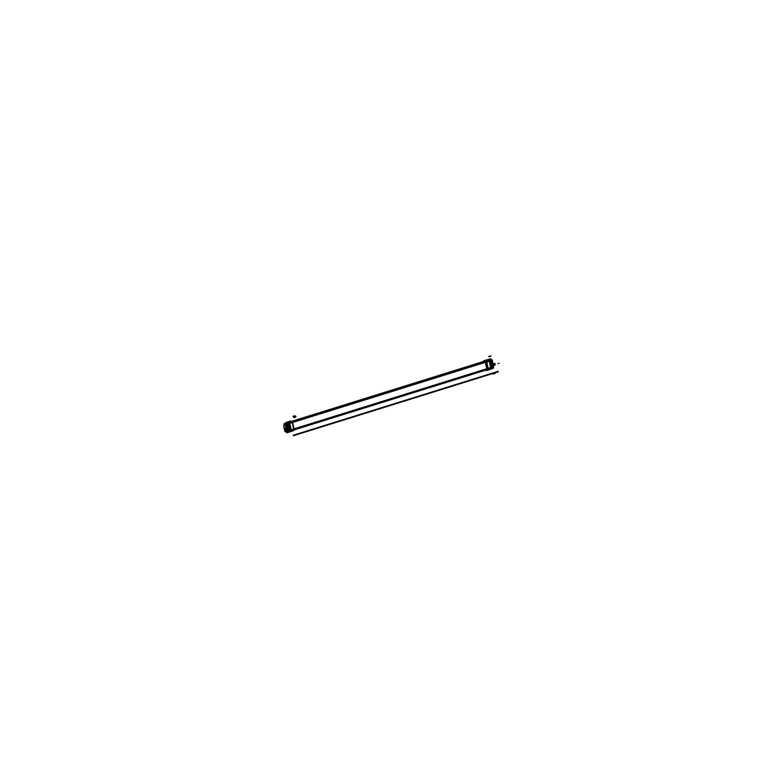 <?xml version="1.0" encoding="UTF-8"?>
<svg xmlns="http://www.w3.org/2000/svg" width="784" height="784" viewBox="0 0 784 784"><rect width="100%" height="100%" fill="white"/><g stroke="black" fill="none" stroke-linecap="round" stroke-linejoin="round"><path stroke-width="1.18" d="M491.264 360.483L490.059 360.856L491.264 360.483M490.833 367.667L493.234 366.922L493.126 366.275L493.244 366.922L493.136 366.275L493.234 366.922L490.823 367.676L490.706 367.03L493.107 366.275L493.342 366.785L493.126 366.275L490.706 367.03L490.696 367.618L490.706 367.03L493.107 366.275L490.706 367.03L490.833 367.667M492.734 364.413L492.852 365.06L490.451 365.805L492.852 365.06L492.744 364.403L492.852 365.06L490.441 365.805L490.314 365.158L492.715 364.413L490.314 365.158L490.451 365.805L490.343 365.158L490.451 365.805L492.852 365.06L492.734 364.413M490.02 360.875A1.48 0.804 80.6 0 0 489.588 362.531A1.48 0.804 80.6 0 0 490.608 363.766A1.48 0.804 80.6 0 1 489.647 362.747A1.48 0.804 80.6 0 1 489.804 361.032A1.48 0.804 80.6 0 0 489.657 362.806A1.48 0.804 80.6 0 0 490.666 363.747A1.48 0.804 80.6 0 1 490.617 363.766A1.48 0.804 80.6 0 0 490.666 363.747A1.48 0.804 80.6 0 1 489.598 362.59A1.48 0.804 80.6 0 1 490.02 360.875M490.725 363.727L491.833 363.384L490.725 363.727A1.48 0.804 -99.4 0 1 490.617 363.756A1.48 0.804 -99.4 0 1 489.588 362.433A1.48 0.804 -99.4 0 1 490.127 360.836A1.48 0.804 -99.4 0 0 489.588 362.433A1.48 0.804 -99.4 0 0 490.617 363.766L491.901 363.364L490.657 363.756A1.48 0.804 -99.4 0 0 490.725 363.727L491.833 363.384L490.725 363.727M491.862 363.374A1.48 0.804 80.6 0 0 492.342 361.747A1.48 0.804 80.6 0 0 491.333 360.464L488.001 361.502L491.343 360.454A1.48 0.804 -99.4 0 1 492.372 361.787A1.48 0.804 -99.4 0 1 491.833 363.384A1.48 0.804 -99.4 0 0 492.372 361.787A1.48 0.804 -99.4 0 0 491.343 360.464A1.48 0.804 -99.4 0 0 491.235 360.493A1.48 0.804 -99.4 0 1 491.343 360.464A1.48 0.804 80.6 0 1 492.342 361.728A1.48 0.804 80.6 0 1 491.862 363.374A1.48 0.804 80.6 0 0 492.372 361.953A1.48 0.804 80.6 0 0 491.558 360.493A1.48 0.804 80.6 0 1 492.372 361.953A1.48 0.804 80.6 0 1 491.862 363.374M490.186 361.444L491.382 361.071L491.725 362.796L490.539 363.159L490.186 361.444L491.382 361.071L491.735 362.776L490.176 363.012L489.951 361.689L491.421 361.052M290.962 430.024L288.561 430.779L288.434 430.132L290.893 429.367L288.394 430.142L290.854 429.377L290.962 430.024L288.571 430.779L288.434 430.132L288.424 430.72L288.434 430.132L290.854 429.377L290.962 430.024M288.179 428.907L288.042 428.27L290.443 427.515L288.042 428.27L288.159 428.917L288.042 428.27L290.511 427.496L288.012 428.28L290.443 427.515L290.57 428.162L288.179 428.907L290.57 428.162L290.462 427.515L290.58 428.162L288.179 428.907L290.639 428.142L288.149 428.917L290.57 428.162L290.462 427.515L290.58 428.162L290.443 427.515L288.042 428.27L288.179 428.907M289.747 422.919L287.199 424.242A1.646 0.892 -99.4 0 0 287.169 425.526L288.551 431.19L291.285 430.338L291.285 431.308L291.285 430.338L288.551 431.19L287.169 425.526A1.646 0.892 -99.4 0 1 287.199 424.242L287.532 424.144A1.48 0.804 -99.4 0 0 287.385 425.908A1.48 0.804 -99.4 0 0 288.385 426.859L289.629 426.467L288.385 426.859A1.48 0.804 80.6 0 1 287.326 425.692A1.48 0.804 80.6 0 1 287.748 423.977L291.089 422.929L287.748 423.977A1.48 0.804 80.6 0 0 287.316 425.634A1.48 0.804 80.6 0 0 288.326 426.868A1.48 0.804 80.6 0 0 288.385 426.859A1.48 0.804 -99.4 0 1 288.336 426.868A1.48 0.804 -99.4 0 1 287.365 425.859A1.48 0.804 -99.4 0 1 287.532 424.144L289.747 422.919L289.325 421.87L289.747 422.919L287.61 423.566M289.561 426.486L288.453 426.839A1.48 0.804 80.6 0 1 288.345 426.868A1.48 0.804 80.6 0 0 288.453 426.829L289.561 426.486A1.48 0.804 -99.4 0 0 290.09 424.889A1.48 0.804 -99.4 0 0 289.061 423.566A1.48 0.804 80.6 0 0 289.031 423.576A1.48 0.804 -99.4 0 1 290.09 424.889A1.48 0.804 -99.4 0 1 289.551 426.486M289.59 426.476A1.48 0.804 80.6 0 0 290.07 424.85A1.48 0.804 80.6 0 0 289.051 423.566A1.48 0.804 80.6 0 1 290.07 424.84A1.48 0.804 80.6 0 1 289.59 426.476A1.48 0.804 80.6 0 0 290.1 425.065A1.48 0.804 80.6 0 0 289.286 423.595A1.48 0.804 80.6 0 1 290.1 425.065A1.48 0.804 80.6 0 1 289.59 426.476M287.787 423.958L288.992 423.585L287.787 423.958M287.914 424.556L289.11 424.183L289.463 425.888L287.895 426.114L287.679 424.801L289.11 424.183L289.453 425.908L288.267 426.261L287.914 424.556M484.326 361.336L483.591 361.463L484.1 360.758L484.835 360.64L484.336 361.346A1.156 0.97 -107.3 0 1 485.512 362.306A1.156 0.97 -107.3 0 0 484.326 361.336M486.844 368.745L485.512 362.306L486.844 368.745A1.156 0.97 -107.3 0 1 486.129 370.028A1.156 0.97 -107.3 0 0 486.844 368.745M293.931 428.926L292.589 422.488L293.922 428.926L292.589 422.488L485.463 362.316L292.599 422.478L485.463 362.316L486.795 368.745A1.147 0.96 -107.3 0 1 486.1 370.019M485.296 361.894A1.088 0.911 -107.3 0 0 484.541 361.395A1.088 0.911 -107.3 0 1 485.296 361.894M483.63 361.512L291.638 421.41M486.217 369.94A1.088 0.911 -107.3 0 0 486.805 369.225L486.913 369.676M493.489 366.667L489.579 369.44L493.508 366.736L492.421 361.493L493.489 366.667M483.748 360.836A1.842 1.548 72.7 0 1 484.296 360.63A1.842 1.548 72.7 0 0 484.12 360.66L486.893 359.915L489.02 360.748L491.156 360.081L489.02 360.748L486.893 359.915L485.002 360.503L486.942 359.905L484.973 360.513M491.156 360.081L491.891 360.385A1.646 0.892 -99.4 0 1 492.421 361.493A1.646 0.892 -99.4 0 0 491.891 360.385L491.156 360.081M488.932 369.764L489.579 369.44L488.932 369.764M494.283 363.472L494.106 363.531A0.794 0.666 72.7 0 1 494.577 365.05L494.753 364.991M293.696 430.044A1.646 1.382 -107.3 0 0 293.784 429.171L293.951 429.054A1.156 0.97 72.7 0 1 293.853 429.681L293.657 430.132A1.666 1.401 72.7 0 1 293.618 430.21A1.656 1.392 -107.3 0 0 293.784 429.171L292.403 422.468L286.787 424.232A1.911 1.029 -99.4 0 1 286.846 424.115L287.365 423.438L286.846 424.115A1.911 1.029 80.6 0 0 286.797 424.232A1.911 1.029 -99.4 0 1 286.846 424.115L289.786 423.193L286.934 424.085L288.365 430.984L286.934 424.085L289.786 423.193L291.217 430.093L288.365 430.984L286.934 424.085M285.817 430.171A0.794 0.666 72.7 0 1 285.494 428.623A0.794 0.666 72.7 0 1 285.935 430.142M285.895 430.151A0.794 0.666 72.7 0 1 285.425 428.632A0.794 0.666 72.7 0 1 285.739 430.191M285.827 425.761L286.219 427.672L285.827 425.761A1.911 1.029 -99.4 0 1 286.189 423.723A1.911 1.029 -99.4 0 0 285.827 425.761L286.797 425.634A1.911 1.029 -99.4 0 1 286.797 424.301A1.911 1.029 80.6 0 0 286.797 425.634L286.826 425.594M285.239 428.035A1.421 1.186 -107.3 0 0 285.954 430.769A1.421 1.186 72.7 0 1 285.396 428.005L286.18 427.819L285.386 428.005A1.421 1.186 -107.3 0 0 285.278 428.025M286.013 430.759L286.777 430.681L286.013 430.759M288.375 431.416L286.895 430.945L287.885 430.788L286.797 425.634A1.911 1.029 -99.4 0 1 286.797 424.301M292.53 431.043A1.744 1.46 -107.3 0 0 293.618 429.093L291.08 429.887L290.844 429.377L291.06 429.897L293.618 429.093L292.285 422.654A1.744 1.46 -107.3 0 0 290.482 421.184L290.541 421.165A0.99 0.539 80.6 0 0 290.492 421.194L287.953 421.88M287.699 422.664L287.934 421.89L289.806 421.302A1.842 1.548 -107.3 0 0 289.61 421.351L287.228 422.194A1.842 1.548 -107.3 0 1 287.689 421.949L289.639 421.331A1.842 1.548 -107.3 0 0 289.629 421.341A1.842 1.548 -107.3 0 1 289.855 421.292M291.285 431.308L290.639 431.631L291.285 431.308M292.285 422.713A1.744 1.46 -107.3 0 0 290.472 421.194L287.728 421.929M489.363 368.137L493.332 366.892L489.353 368.137M492.911 365.04L490.421 365.814L492.911 365.04M490.284 365.168L492.783 364.393L490.284 365.168L492.715 364.413L490.314 365.158L490.451 365.805L490.314 365.158M490.637 367.872L489.206 360.973L492.058 360.091L493.489 366.981L492.058 360.091L489.206 360.973L492.058 360.091L493.489 366.981L490.637 367.872L489.206 360.973L490.637 367.872L493.489 366.981L490.637 367.872M490.862 367.667L490.735 367.02L490.862 367.667M490.676 367.039L493.165 366.265L490.676 367.039M490.588 363.159L490.225 361.424M491.774 362.786L490.529 363.178M288.502 430.798L292.481 429.554L288.502 430.798M288.463 430.122L288.571 430.779L288.463 430.122M291.217 430.093L288.365 430.984L291.217 430.093L289.786 423.193L291.217 430.093M287.855 423.938A1.48 0.804 80.6 0 0 287.316 425.545A1.48 0.804 80.6 0 0 288.345 426.868A1.48 0.804 80.6 0 1 287.316 425.545A1.48 0.804 80.6 0 1 287.855 423.938M288.306 426.261L287.953 424.526M287.895 424.546L289.139 424.154M289.502 425.888L288.257 426.28M287.385 422.096L286.67 422.37M287.699 431.71L286.807 431.984A1.088 0.911 72.7 0 0 287.885 430.886L287.032 425.447M289.933 422.841L486.335 361.561M288.404 431.112L487.873 368.882M283.965 424.85A1.186 0.99 72.7 0 1 285.102 423.595L285.072 423.605A1.088 0.911 72.7 0 1 286.552 424.81M288.875 422.429L286.268 423.027M291.57 421.38L483.326 361.551M484.424 361.208L487.305 360.317M487.962 360.111L489.255 359.709M289.737 422.164L485.864 360.973M283.837 425.986A9.055 7.595 -107.3 0 1 284.033 423.977L284.141 423.948M283.857 426.672A9.055 7.595 -107.3 0 0 284.435 429.495M285.278 431.318A9.055 7.595 -107.3 0 0 285.69 431.964L285.768 431.945M287.679 431.729L286.836 431.994A1.186 0.99 72.7 0 1 285.317 431.318M286.111 432.2L290.629 431.004M291.589 430.7L487.766 369.499M486.217 360.023L484.257 360.63A0.99 0.539 80.6 0 0 484.1 360.767L484.149 360.758A1.764 1.48 -107.3 0 0 483.248 361.336A1.754 1.47 72.7 0 1 484.13 360.777L484.806 360.66A0.99 0.539 -99.4 0 1 484.953 360.532A0.99 0.539 80.6 0 0 484.806 360.66L484.081 360.787A0.99 0.539 -99.4 0 1 484.247 360.63L486.207 360.023A1.842 1.548 72.7 0 0 486.041 360.062A1.842 1.548 72.7 0 1 486.041 360.062L483.699 360.865M287.473 431.474L286.219 431.651M286.856 431.504L286.405 431.651A0.696 0.578 72.7 0 1 285.768 431.327M284.259 425.918A8.565 7.183 -107.3 0 1 284.455 424.115L285.356 423.83M285.435 424.222L284.367 424.556A0.696 0.578 72.7 0 1 284.827 424.056L284.817 424.056M284.435 424.115L285.895 423.879M285.464 423.948A0.598 0.5 72.7 0 1 286.052 424.222M484.816 370.42L487.187 370.028L485.316 360.993L482.003 361.963M485.394 362.198L486.776 368.892M486.756 369.235A1.088 0.911 72.7 0 1 486.178 369.95M486.668 361.875L492.254 360.13L493.636 366.834L488.06 368.578L486.668 361.875M491.931 360.13A1.744 1.46 72.7 0 0 490.147 358.896L486.884 359.915M486.511 362.11L486.511 362.11A1.646 1.382 72.7 0 0 484.757 360.679A0.99 0.539 78.5 0 0 484.757 360.679A0.99 0.539 79.7 0 1 484.924 360.532L484.855 360.542A1.744 1.46 72.7 0 1 486.707 362.061M483.571 361.532L484.306 361.404M484.492 361.404A1.088 0.911 72.7 0 1 485.247 361.904M489.314 369.636L492.47 368.656A1.744 1.46 72.7 0 0 493.597 366.647L488.02 368.392A1.744 1.46 72.7 0 1 486.884 370.401L487.256 370.303A1.744 1.46 72.7 0 0 488.138 368.353M486.207 360.032L486.835 359.925M486.178 360.032L485.002 360.503A1.744 1.46 72.7 0 1 486.825 362.022M488.177 368.539L486.472 361.924L487.864 368.617M486.903 368.686L487.824 368.441A1.646 1.382 72.7 0 1 486.805 370.332L486.08 370.45A0.99 0.539 80.6 0 0 486.276 370.489L486.296 370.479A0.99 0.539 -99.4 0 1 486.109 370.45L485.394 370.136L486.129 370.44A1.754 1.47 72.7 0 1 485.316 370.342A1.764 1.48 -107.3 0 0 486.158 370.45M486.756 370.342L486.756 370.342A1.666 1.401 -107.3 0 0 487.864 368.431M489.098 369.725L487.207 370.313A1.744 1.46 72.7 0 0 488.138 368.411L490.696 367.618L488.138 368.411L486.805 361.973A1.744 1.46 72.7 0 0 485.002 360.503A1.744 1.46 72.7 0 1 486.805 361.973L489.804 361.032L486.805 361.973L488.138 368.411A1.744 1.46 72.7 0 1 487.04 370.352A0.99 0.539 -99.4 0 1 486.815 370.332A0.99 0.539 80.6 0 0 487.031 370.362L486.933 370.391M491.999 360.356L486.55 362.1A1.666 1.401 -107.3 0 0 484.777 360.65M485.502 362.345A1.147 0.96 -107.3 0 0 484.287 361.355M486.854 368.872L485.472 362.179L486.511 361.914L487.903 368.617L486.854 368.872M485.737 370.264L486.119 370.44A1.754 1.47 72.7 0 1 485.316 370.342M484.943 360.532A0.99 0.539 80.6 0 0 484.806 360.66L484.473 361.13L484.806 360.66A1.656 1.392 72.7 0 1 486.521 362.051L487.854 368.49A1.656 1.392 72.7 0 1 486.815 370.332L486.109 370.45A0.99 0.539 -99.4 0 0 486.335 370.469A0.99 0.539 -99.4 0 1 486.315 370.479L486.335 370.479A1.842 1.548 72.7 0 1 486.109 370.499M493.195 364.687L495.165 364.08A0.794 0.666 -107.3 0 1 495.125 364.638M493.214 364.785L495.184 364.178A0.794 0.666 -107.3 0 0 494.92 363.658M493.822 365.207L495.194 364.981L494.861 363.364L493.518 363.717M291.481 421.331L292.383 421.175L294.265 430.22L293.559 430.338M284.435 429.456L283.72 426.006L286.846 425.487L287.963 430.877L284.837 431.396L284.494 429.73M286.875 430.926L288.12 430.71M288.189 431.327L287.895 430.759M286.807 424.35A1.911 1.029 80.6 0 0 286.846 425.653L285.817 425.83M285.954 423.546L285.337 423.742L287.022 431.886L287.728 431.661L287.022 431.886L285.337 423.742L285.954 423.546M291.834 421.557A1.156 0.97 72.7 0 1 292.559 422.36L293.755 429.191L288.169 430.935L286.787 424.232M287.032 424.056A1.744 1.46 -107.3 0 0 285.249 422.821L288.522 421.792M292.403 422.674A1.744 1.46 -107.3 0 0 290.541 421.165L288.581 421.792M286.15 427.672L285.307 428.025M285.876 430.788L286.65 430.681M287.444 431.563L286.895 430.945L288.13 430.739A1.744 1.46 -107.3 0 1 287.003 432.758L290.58 431.641M292.746 430.984A1.744 1.46 -107.3 0 0 293.716 429.005M292.638 431.014A1.744 1.46 -107.3 0 0 293.598 429.044M292.265 422.527L293.647 429.22L292.256 422.527M293.745 428.995A1.666 1.401 72.7 0 1 293.657 430.132A1.656 1.392 -107.3 0 0 293.784 429.171L292.393 422.478A1.656 1.392 -107.3 0 0 291.481 421.322M292.393 422.478A1.656 1.392 -107.3 0 0 291.619 421.4L291.462 421.322A1.666 1.401 72.7 0 1 292.432 422.654M491.382 361.071L491.735 362.776M490.843 355.789L488.893 356.397M490.882 356.191L488.785 356.779M289.11 424.183L289.463 425.888M295.695 416.667L293.735 417.284M295.94 416.941L293.863 417.656M293.931 428.917L486.795 368.754L293.931 428.917M286.327 423.066L284.719 423.576M293.402 435.718L498.32 371.792M293.304 435.238L498.222 371.312M485.463 362.316L486.795 368.745M486.109 369.96A1.088 0.911 -107.3 0 0 486.805 369.225M484.267 360.63A0.99 0.539 80.6 0 0 484.1 360.767A1.754 1.47 72.7 0 0 483.248 361.326A1.754 1.47 72.7 0 1 484.1 360.767L484.806 360.66A1.656 1.392 72.7 0 1 486.521 362.051L487.854 368.49A1.656 1.392 72.7 0 1 486.815 370.332L486.109 370.45M486.815 370.332L486.815 370.332A0.99 0.539 -99.4 0 0 487.001 370.362L485.159 370.254M492.283 373.674L494.42 373.008M486.776 361.845L488.158 368.539M493.214 374.076L495.165 373.468M498.046 363.57L499.094 363.306M493.205 364.736L494.998 364.178A0.794 0.666 72.7 0 0 493.685 364.393M293.941 429.064A1.156 0.97 72.7 0 1 293.745 429.867M285.533 428.603A0.794 0.666 72.7 0 1 285.856 430.151A0.794 0.666 72.7 0 1 285.533 428.603M285.386 428.005A1.421 1.186 -107.3 0 0 285.954 430.769M290.805 431.592L292.697 431.004A1.744 1.46 -107.3 0 0 293.618 429.093L292.285 422.654L289.296 423.585L292.285 422.654A1.744 1.46 -107.3 0 0 290.482 421.184M289.786 421.302L287.904 421.89L291.609 421.4M286.875 430.955L287.904 430.779M286.787 425.496L288.159 430.847M285.298 422.811L290.59 421.155M288.149 430.808L293.726 429.064M295.774 416.137L293.637 416.804M292.432 422.605L293.765 429.044M294.843 415.736L292.902 416.343M486.913 368.725L487.854 368.49M288.13 430.739L286.807 425.604M292.373 430.406L486.482 369.852L293.716 429.995M484.12 360.66L483.111 361.581M288.11 431.739L287.297 431.994M492.685 368.607L487.099 370.352M484.179 360.65L483.071 361.669M486.345 370.469L485.071 370.195M287.218 432.709L292.804 430.965"/></g></svg>
